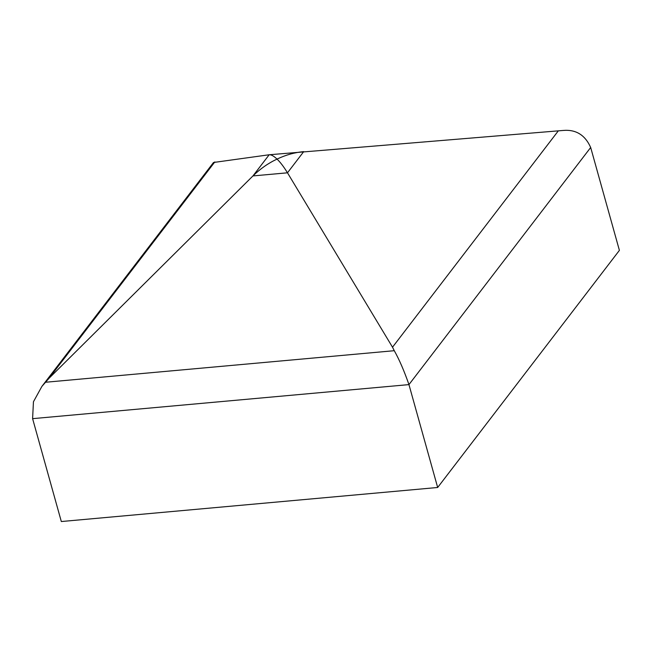 <?xml version="1.0" encoding="UTF-8"?>
<svg xmlns="http://www.w3.org/2000/svg" width="652" height="652" viewBox="0 0 652 652"><rect width="100%" height="100%" fill="white"/><g stroke="black" fill="none" stroke-linecap="round" stroke-linejoin="round"><path stroke-width="0.98" d="M558.324 130.848L563.067 130.465C575.887 129.292 585.088 134.972 590.679 147.491L619.4 250.368L437.671 487.484L61.321 521.535L32.6 418.657L33.448 401.762L41.875 386.44L49.03 378.282L252.952 175.926C260.229 168.827 268.249 163.212 277.018 159.096C285.78 154.923 294.671 152.438 303.71 151.631L287.483 172.804C283.742 166.7 280.254 162.128 277.018 159.096C273.775 156.007 271.159 154.565 269.178 154.76L558.324 130.848L392.512 347.198L287.483 172.804L252.952 175.926L269.178 154.76L213.514 162.487L41.875 386.44M590.679 147.491L408.951 384.607C404.207 370.98 399.317 359.676 394.281 350.695L392.512 347.198M32.6 418.657L408.951 384.607L437.671 487.484M214.842 161.924L49.03 378.282M394.281 350.695L45.29 382.276"/></g></svg>
